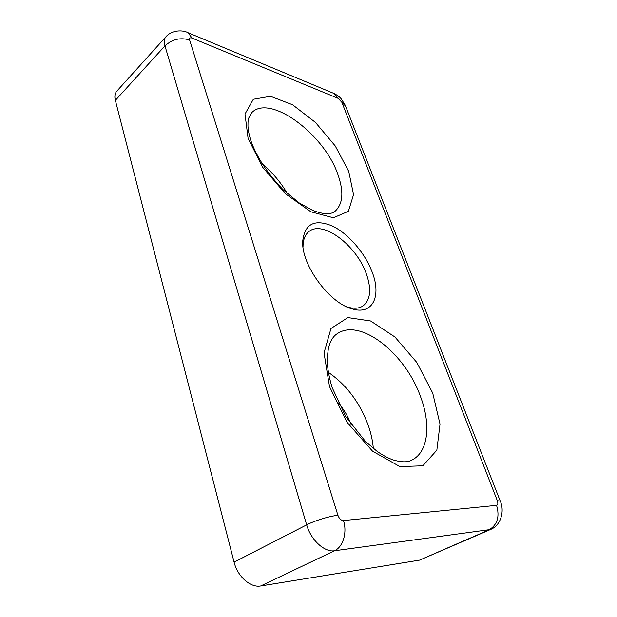 <?xml version="1.0" encoding="UTF-8"?>
<svg xmlns="http://www.w3.org/2000/svg" width="617" height="617" viewBox="0 0 617 617"><rect width="100%" height="100%" fill="white"/><g stroke="black" fill="none" stroke-linecap="round" stroke-linejoin="round"><path stroke-width="0.93" d="M328.344 372.352C346.677 384.946 360.089 402.94 368.596 426.324C371.156 433.859 372.737 441.248 373.331 448.482M372.259 272.328C381.653 296.276 372.614 315.503 351.891 308.816C329.231 302.986 301.335 264.77 302.692 241.409C304.659 223.855 314.523 218.711 332.278 225.976C348.335 233.581 365.148 253.171 372.259 272.328M351.112 424.635C348.165 416.56 343.885 409.302 338.286 402.87M287.483 193.8C280.758 182.239 272.213 172.151 261.855 163.528M303.04 247.162L303.04 246.067C303.202 239.411 305.16 234.591 308.909 231.606C322.784 219.691 356.734 245.62 366.367 273.94C371.635 289.142 370.547 299.793 363.12 305.878C359.133 308.546 353.942 308.94 347.564 307.065L346.523 306.726M260.729 585.965L334.507 550.765L490.5 529.525L419.568 560.136L260.729 585.965C250.51 588.009 237.514 576.494 234.082 562.133L115.364 100.37C114.4 96.445 114.855 93.406 116.721 91.262L165.865 36.827C171.919 29.77 183.025 29.84 188.139 32.763L192.034 38.077L338.255 98.388L341.88 102.337L497.31 500.626C498.22 503.349 497.973 504.93 496.577 505.354L343.461 520.555C341.07 520.439 339.227 518.704 337.939 515.342L189.62 39.997C189.203 38.053 190.005 37.413 192.034 38.077M329.509 386.581L346.97 422.205L372.521 451.166L399.924 466.614L422.853 465.789L436.844 450.179L440.021 424.126L432.718 393.068L416.768 362.403L394.926 336.99L370.616 320.979L347.849 317.593L330.974 328.499L324.033 352.893L329.509 386.581M337.044 333.828C360.081 317.462 405.284 353.279 420.532 396.631C430.99 424.064 428.476 451.629 412.241 459.889C408.169 462.426 401.798 462.442 393.137 459.92C388.108 458.169 382.764 455.307 377.11 451.343L365.526 441.548L345.759 416.606L332.17 387.615C328.776 376.601 327.133 366.629 327.226 357.698L328.46 347.857L329.871 343.33C331.869 338.71 334.26 335.54 337.044 333.828M248.088 138.37L262.58 167.161L285.316 193.699L310.875 211.785L333.396 217.786L348.381 211.307L353.564 194.602L348.736 171.403L335.239 145.944L315.472 122.436L292.628 104.774L270.516 96.291L253.332 99.252L244.995 114.037L248.088 138.37M251.79 112.564C270.4 93.738 324.395 134.645 337.792 174.249C344.016 191.617 343.067 204.003 334.931 211.415C333.327 213.096 329.848 213.821 324.503 213.598C320.886 213.096 316.822 211.963 312.31 210.189L299.276 202.97L282.941 189.581C267.238 173.092 256.533 156.749 250.826 140.545C249.152 135.138 248.196 130.295 247.957 126.03C247.941 120.369 248.242 120.33 248.666 118.171L251.79 112.564M496.577 505.354C499.924 516.761 497.341 524.967 488.826 529.988L419.568 560.136M115.364 100.37L164.955 45.866C163.814 41.856 164.122 38.84 165.865 36.827M189.62 39.997C180.465 37.236 172.243 39.195 164.955 45.866L306.672 524.874L234.082 562.133M343.461 520.555C347.417 532.417 343.06 547.017 334.507 550.765C324.48 552.516 310.891 539.991 306.672 524.874C314.817 520.609 330.01 515.982 337.939 515.342M500.294 501.228L497.31 500.626M345.566 106.055L341.88 102.337M333.072 93.09L334.19 93.553L338.255 98.388M187.051 32.308L334.19 93.553C337.538 95.35 339.89 97.124 341.24 98.897L345.235 105.214L500.194 500.958C504.644 510.244 501.536 525.167 490.5 529.525M347.564 307.065L351.891 308.816M303.04 246.067L302.692 241.409"/></g></svg>
